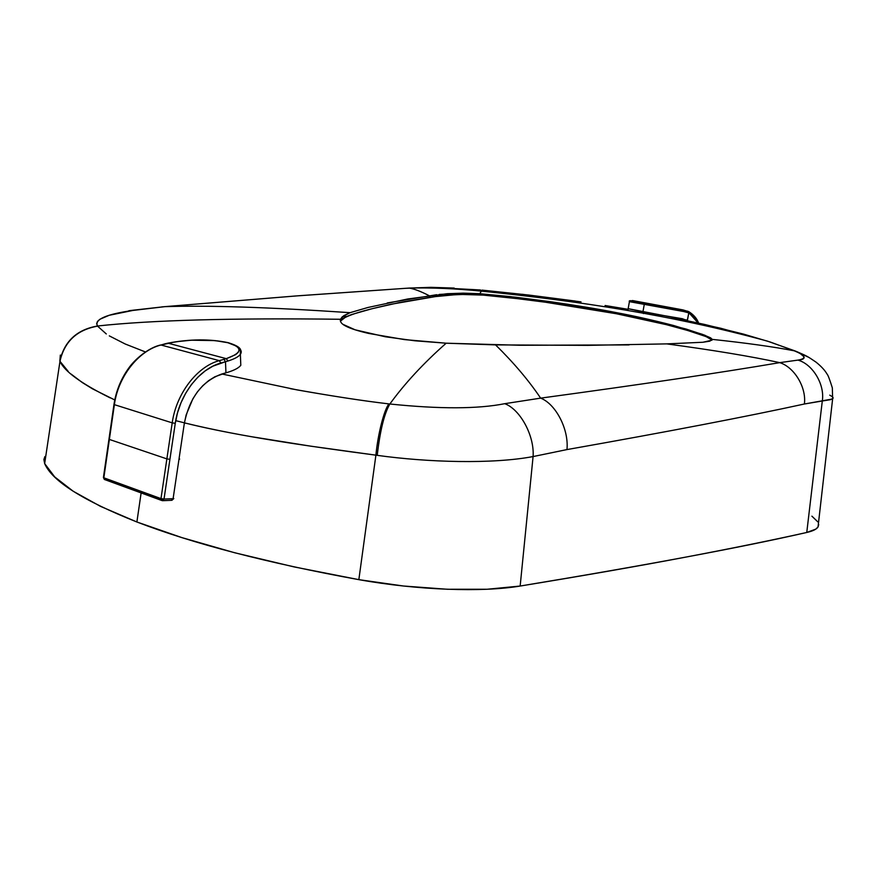 <?xml version="1.0" encoding="UTF-8"?>
<svg xmlns="http://www.w3.org/2000/svg" width="877" height="877" viewBox="0 0 877 877"><rect width="100%" height="100%" fill="white"/><g stroke="black" fill="none" stroke-linecap="round" stroke-linejoin="round"><path stroke-width="1.32" d="M340.331 320.883L340.451 319.272C232.131 317.923 151.14 320.16 97.468 326.014L97.577 326.156C76.968 329.818 64.427 341.537 59.976 361.302L44.661 463.582L43.883 459.515L44.902 456.522L44.661 463.582C52.105 481.024 82.844 500.493 136.889 521.99L141.12 492.951L136.889 521.99C193.477 543.784 267.463 563.012 358.846 579.653L375.904 455.163L310.918 446.196L250.778 436.593C224.852 432.032 202.73 427.45 184.4 422.857M221.892 373.997L297.018 389.892C333.885 396.382 364.514 401.052 388.917 403.891L389.859 404.001C404.779 383.424 423.558 363.155 446.174 343.203L414.843 340.78L385.354 336.779L355.108 329.807L342.885 324.304M833.139 398.169L830.738 399.649L822.297 400.997L806.763 532.471C772.604 540.089 732.251 548.3 685.693 557.125C639.223 565.95 584.038 575.586 520.16 586.044C645.264 565.358 740.802 547.5 806.763 532.471L822.297 400.997L804.395 404.001C747.368 416.454 668.219 431.648 566.959 449.583L533.084 456.566L520.16 586.044L487.25 589.245L447.358 589.267L403.398 586.011L358.846 579.653C417.397 590.199 482.306 592.468 520.16 586.044L533.084 456.566C492.326 464.262 427.965 462.42 377.231 455.349L375.904 455.163L358.846 579.653L294.266 566.948L234.718 552.762L181.857 537.601L136.889 521.99L100.57 506.402L73.197 491.252L54.681 476.891L44.661 463.582L59.976 361.302C64.427 341.537 76.968 329.818 97.577 326.156L106.303 333.951M109.296 335.869L125.192 343.992L145.418 351.951M454.209 288.073L430.892 287.338L409.077 288.073C413.944 288.774 420.631 291.307 429.138 295.67C420.631 291.296 413.944 288.774 409.077 288.073L295.56 295.988L164.81 306.665C207.18 305.218 268.943 307.224 350.076 312.672L368.011 307.465L407.553 299.024L447.259 293.707L463.133 293.148L479.818 293.707L481.944 290.101L479.818 293.707L515.786 297.226L568.066 304.286L639.201 317.266L685.935 328.996L704.878 335.255L712.245 339.377C746.415 343.017 773.766 346.832 794.288 350.822L795.033 351.14L794.288 350.822C773.766 346.832 746.415 343.017 712.245 339.377L709.8 341.175L702.883 342.26L666.739 343.883C713.538 350.186 751.205 356.446 779.763 362.639C720.149 372.747 640.44 384.575 540.638 398.136C528.732 380.454 513.703 362.705 495.56 344.891L446.174 343.203C423.558 363.155 404.779 383.424 389.859 404.001C439.64 409.142 477.943 409.033 504.757 403.683L540.638 398.136C640.44 384.575 720.149 372.747 779.763 362.639C751.205 356.446 713.538 350.186 666.739 343.883L587.754 345.363L495.56 344.891C513.703 362.705 528.732 380.454 540.638 398.136C555.843 403.99 569.041 429.5 566.959 449.583C668.219 431.648 747.368 416.454 804.395 404.001L832.416 399.002M795.033 351.14L796.283 351.414L795.033 351.14C805.755 355.645 806.719 358.627 797.949 360.107L779.763 362.639L797.949 360.107C802.751 359.745 804.724 358.605 803.891 356.665L800.745 353.979M439.224 294.431L463.133 293.148L479.818 293.707L511.302 296.7M794.288 350.822L770.302 342.052L743.63 334.137L704.933 324.523L672.867 317.66L720.697 328.239L767.66 341.197L795.406 351.063L807.333 356.555L794.288 350.822M628.261 309.34L605.075 305.514M581.012 301.874L522.122 294.277M68.176 371.355L59.976 361.302C64.262 371.201 80.969 383.381 110.074 397.84M59.855 361.094C64.295 341.328 76.836 329.631 97.468 326.014C151.14 320.16 232.131 317.923 340.451 319.272L343.795 315.676L350.076 312.672C268.943 307.224 207.18 305.218 164.81 306.665L132.909 310.436L109.241 315.271L99.901 319.261L97.49 321.41L96.656 323.668L97.468 326.014C76.836 329.631 64.295 341.328 59.855 361.094L60.327 355.086M114.744 399.945L92.436 388.807L82.339 382.58L71.136 374.095M818.712 524.556L818.033 526.967L815.807 529.116L806.763 532.471C812.804 531.111 816.564 529.269 818.033 526.967L818.46 523.196M829.763 395.154L831.802 396.371M832.788 397.237L833.117 397.829M811.905 516.169L817.879 521.925M387.283 302.949L436.669 294.705M832.635 398.838L832.328 387.875C829.774 379.598 827.987 374.961 826.978 373.953C824.84 370.237 821.19 366.29 816.005 362.124C806.741 355.843 807.454 356.303 796.283 351.414L808.693 357.323L795.406 351.063L767.2 341.054C672.549 315.26 579.993 301.063 480.991 291.098C455.58 288.566 431.605 287.557 409.077 288.073L298.597 295.757L164.81 306.665L132.909 310.436C106.073 314.273 94.256 319.458 97.468 326.014L97.577 326.156M797.949 360.107C812.683 364.119 825.005 384.608 822.297 400.997C825.005 384.608 812.683 364.119 797.949 360.107M481.944 290.101L482.109 291.208L481.944 290.101L528.667 295.034L575.29 301.052M779.763 362.639C794.409 367.244 806.577 387.491 804.395 404.001C806.577 387.491 794.409 367.244 779.763 362.639M480.629 291.065L480.497 289.969L480.629 291.065M404.845 288.347L430.892 287.338L480.497 289.969M566.959 449.583C569.041 429.5 555.843 403.99 540.638 398.136L504.757 403.683C520.269 409.384 534.597 435.858 533.084 456.566L566.959 449.583M430.892 287.338L425.783 287.941M377.231 455.349C427.965 462.42 492.326 464.262 533.084 456.566C534.597 435.858 520.269 409.384 504.757 403.683C477.943 409.033 439.64 409.142 389.859 404.001C384.301 413.451 380.092 430.563 377.231 455.349C380.092 430.563 384.301 413.451 389.859 404.001L388.917 403.891C384.159 409.68 377.855 434.225 375.904 455.163L377.231 455.349M346.744 316.444L342.249 316.838M164.569 306.665L161.828 306.895M175.707 420.642C201.195 427.307 232.021 433.611 268.187 439.552C298.75 444.694 345.538 451.206 375.904 455.163C377.855 434.225 384.159 409.68 388.917 403.891C362.837 400.877 330.026 395.812 290.462 388.675M130.629 310.491L128.798 310.765M368.011 307.465L350.076 312.672L342.37 316.718L340.451 319.272C339.859 321.771 341.646 324.052 345.823 326.123C350.285 328.491 357.882 330.925 368.636 333.424L404.516 339.607L446.174 343.203L519.929 345.264L629.072 344.913M666.739 343.883L702.883 342.26L711.949 340.199L712.245 339.377L710.644 337.864L702.455 334.356L673.613 325.499C652.795 320.127 633.753 315.841 616.476 312.65L616.356 313.736C637.48 317.803 656.402 322.023 673.119 326.397C688.412 330.629 708.232 336.077 712.058 340.079L706.27 336.658L687.645 330.476L666.345 324.654L616.356 313.736L534.246 300.405L475.608 294.321C459.866 294.266 446.316 295.045 434.959 296.667L391.076 304.253C374.676 308.068 352.96 312.661 342.183 319.075L340.397 321.168L345.933 316.827L351.524 314.547L372.166 308.693L399.583 302.488L430.289 297.325M515.786 297.226L551.03 301.776C578.075 305.711 599.89 309.34 616.476 312.65L616.356 313.736L560.337 304.111L491.493 295.363L458.901 294.365L435.474 296.59M238.193 347.709C241.307 349.759 242.03 351.962 240.375 354.341C238.555 356.775 234.389 359 227.899 361.028L225.488 361.73L225.948 372.824L221.41 374.139C201.842 381.462 189.487 397.884 184.323 423.405L173.098 498.695L164.021 499.057L175.268 423.317L177.494 412.87L181.013 402.718L185.694 393.225L191.416 384.565L197.983 377.055L205.218 370.861L212.903 366.158L225.488 361.73L225.948 372.824L214.92 376.748L208.616 380.651L202.751 385.716L197.402 391.887L192.808 398.947L186.154 414.92L184.323 423.405L173.098 498.695L164.021 499.057L162.157 500.635L160.962 498.739L162.53 500.69L164.021 499.057L160.962 498.739L103.826 477.91L105.032 479.763L103.837 477.801L114.383 404.659C118.143 376.332 138.851 350.471 160.984 345.012L175.279 341.855L191.153 340.199L214.964 340.594L227.856 342.721L236.319 346.075L238.467 348.081L239.103 350.219L238.16 352.433L235.661 354.626L226.31 358.66L168.132 343.203L226.31 358.66L219.316 360.644L160.984 345.012L219.316 360.644C197.073 366.509 176.255 393.641 172.21 422.857L114.383 404.659L172.21 422.857L166.871 458.89L109.373 439.443L166.871 458.89L160.984 498.618L103.837 477.801L114.383 404.659C118.143 376.332 138.851 350.471 160.984 345.012L164.887 343.992M240.868 365.161C239.092 367.693 234.926 370.006 228.36 372.111L225.948 372.824L228.36 372.111C234.828 370.039 238.982 367.759 240.802 365.26L240.605 360.195M165.227 343.784L160.184 345.231M184.323 423.405L185.025 423.317L184.323 423.405M113.988 404.352L113.988 404.352C116.005 391.285 120.741 379.445 128.195 368.833C134.674 359.252 148.662 347.599 160.568 345.001M167.737 343.192L165.26 343.773L167.441 343.356M178.985 459.208L179.686 459.099L178.985 459.208M108.978 439.103L113.966 404.472M240.802 365.26L240.375 354.341C239.739 351.677 245.417 348.005 228.239 342.688C209.899 338.818 189.75 338.982 167.792 343.181L168.132 343.203C189.827 339.059 209.735 338.895 227.856 342.721L228.634 342.786L227.856 342.721C243.181 347.424 242.666 352.74 226.31 358.66L227.899 361.028C234.488 358.978 238.665 356.709 240.451 354.242L240.243 349.463M173.098 498.695L171.41 500.263L173.098 498.695M108.956 439.245L103.42 477.461M105.207 479.763L161.587 500.427M223.986 359.329L225.488 361.73L227.899 361.028L226.31 358.66L219.316 360.644L220.829 363.045L225.488 361.73L223.986 359.329M103.837 477.801L160.962 498.739L103.837 477.801M160.984 498.618L164.021 499.057L160.984 498.618L164.021 499.057L169.919 459.34L166.871 458.89L160.984 498.618M220.829 363.045L219.316 360.644C197.073 366.509 176.255 393.641 172.21 422.857L175.268 423.317C179.226 394.869 199.342 368.778 220.829 363.045M169.919 459.34L175.268 423.317L172.21 422.857L166.871 458.89L169.919 459.34M643.4 313.571L642.896 312.037L644.189 304.845L642.896 312.037L628.129 308.66L687.469 320.171L688.796 312.903L683.731 311.543L683.04 309.921L645.22 303.508L632.394 300.526L682.975 309.91L633.293 300.701M648.837 304.166L649.451 304.286M642.896 312.037L682.416 318.735L682.065 319.546L682.416 318.735L687.25 320.631L688.796 312.903L692.468 315.336L697.752 322.308M687.93 311.269L645.22 303.508L644.189 304.845L645.187 303.508C633.347 300.581 628.096 299.956 629.423 301.611L683.731 311.543L629.28 301.633M629.423 301.611L630.793 301.699M682.975 309.91L645.187 303.508L632.394 300.526M698.618 323.098C696.996 318.614 693.773 314.832 688.927 311.741L683.04 309.921L683.731 311.543L688.796 312.903L687.985 311.28L689.3 313.144L688.938 311.752L689.3 313.144L698.103 322.988M629.401 301.754L628.162 308.66L632.887 309.811M669.535 318.176L681.133 319.973M818.033 526.967L832.635 398.86M130.772 310.48L164.58 306.665L298.597 295.757M342.37 316.718L342.183 319.075M171.903 500.307L173.799 498.553M104.341 479.456L103.442 477.581M162.881 500.679L171.607 500.307"/></g></svg>
